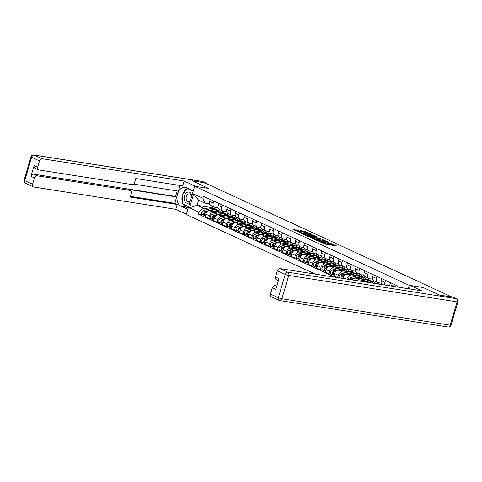 <?xml version="1.0" encoding="UTF-8"?>
<svg xmlns="http://www.w3.org/2000/svg" width="482" height="482" viewBox="0 0 482 482"><rect width="100%" height="100%" fill="white"/><g stroke="black" fill="none" stroke-linecap="round" stroke-linejoin="round"><path stroke-width="0.72" d="M318.222 241.012L325.067 244.115L336.4 245.844L330.339 243.259A2.729 0.38 16.5 0 1 330.989 243.723A2.729 0.38 16.5 0 1 330.104 243.747L329.182 243.603A2.729 0.38 16.5 0 1 325.489 242.494L323.934 241.91L324.627 242.362A2.729 0.38 16.5 0 1 325.278 242.826A2.729 0.38 16.5 0 1 324.392 242.85L323.47 242.705A2.729 0.38 16.5 0 1 319.777 241.596L318.222 241.012M297.533 230.269L292.996 229.444L300.732 232.878L312.059 234.607L305.486 231.517L300.304 230.589L303.238 231.999L306.251 232.637A2.277 0.319 16.5 0 1 308.637 233.276A2.277 0.319 16.5 0 1 309.878 233.951A2.277 0.319 16.5 0 1 309.137 233.969L301.865 232.824A2.277 0.319 16.5 0 1 299.473 232.185A2.277 0.319 16.5 0 1 298.231 231.511A2.277 0.319 16.5 0 1 298.973 231.493L300.461 231.673L297.533 230.269L297.286 231.095L295.49 230.649M451.996 297.02L439.548 295.068L423.148 287.495L409.194 285.302L194.662 186.239L208.616 188.432L192.216 180.858L204.663 182.811L451.983 297.069M310.077 237.192L317.53 240.638L328.863 242.368L321.126 238.927L310.028 237.361M307.974 236.415L301.401 233.324L312.728 235.053L316.813 236.801L311.776 236.114L313.788 237.096L320.56 238.518L307.974 236.415M194.662 186.239L186.287 214.514L315.379 274.125M393.511 286.398A3.995 2.862 -65.2 0 1 393.529 286.332L394.119 284.338M390.486 282.663L389.896 284.657A3.995 2.862 114.8 0 0 389.691 285.796M384.937 285.049A3.995 2.862 -65.2 0 1 384.943 282.368L385.534 280.373M381.901 278.698L381.31 280.693A3.995 2.862 114.8 0 0 382.256 284.627M381.232 283.139L378.111 282.651A3.995 2.862 -65.2 0 1 377.557 282.482A3.995 2.862 -65.2 0 1 376.358 278.403L376.948 276.409M373.315 274.734L372.725 276.728A3.995 2.862 114.8 0 0 373.93 280.807L377.557 282.482M372.646 279.174L369.525 278.686A3.995 2.862 -65.2 0 1 368.971 278.518A3.995 2.862 -65.2 0 1 367.772 274.439L368.362 272.444M364.729 270.77L364.139 272.764A3.995 2.862 114.8 0 0 365.344 276.843L368.971 278.518M378.792 282.753L378.412 284.025M364.061 275.21L360.94 274.722A3.995 2.862 -65.2 0 1 360.385 274.553A3.995 2.862 -65.2 0 1 359.186 270.474L359.777 268.48M373.411 281.904L373.761 280.717M357.011 280.663A3.995 2.862 -65.2 0 1 359.427 279.831L363.392 280.452M377.044 282.241L376.671 283.488M356.144 266.805L355.553 268.799A3.995 2.862 114.8 0 0 356.758 272.878L360.385 274.553M365.971 279.753L355.794 278.156A3.995 2.862 114.8 0 0 352.517 279.958M370.206 278.789L369.778 280.229M355.475 271.245L352.354 270.757A3.995 2.862 -65.2 0 1 351.8 270.589A3.995 2.862 -65.2 0 1 350.601 266.51L351.191 264.516M364.826 277.939L365.175 276.752M346.877 279.072A3.995 2.862 -65.2 0 1 350.842 275.867L354.806 276.487M368.459 278.277L368.085 279.524M347.558 262.841L346.968 264.835A3.995 2.862 114.8 0 0 348.173 268.914L351.8 270.589M357.385 275.788L347.209 274.192A3.995 2.862 114.8 0 0 343.208 277.53L342.931 278.451M361.621 274.824L361.193 276.264M346.889 267.281L343.768 266.793A3.995 2.862 -65.2 0 1 343.214 266.624A3.995 2.862 -65.2 0 1 342.015 262.545L342.606 260.551M356.24 273.975L356.59 272.788M337.551 277.608L338.256 275.24A3.995 2.862 -65.2 0 1 342.256 271.902L346.221 272.523M359.873 274.312L359.5 275.559M338.973 258.876L338.382 260.87A3.995 2.862 114.8 0 0 339.587 264.949L343.214 266.624M348.799 271.824L338.623 270.227A3.995 2.862 114.8 0 0 334.622 273.565L333.875 276.078L337.002 277.524M353.035 270.86L352.607 272.3M338.304 263.317L335.183 262.829A3.995 2.862 -65.2 0 1 334.629 262.66A3.995 2.862 -65.2 0 1 333.43 258.581L334.02 256.587M347.655 270.01L348.004 268.823M331.64 274.216L328.923 273.794L329.664 271.276A3.995 2.862 -65.2 0 1 333.671 267.938L337.635 268.558M351.288 270.348L350.914 271.595M330.387 254.912L329.796 256.906A3.995 2.862 114.8 0 0 331.001 260.985L334.629 262.66M340.214 267.859L330.037 266.263A3.995 2.862 114.8 0 0 326.037 269.601L325.29 272.113L328.923 273.794M344.449 266.895L344.021 268.335M329.718 259.352L326.597 258.864A3.995 2.862 -65.2 0 1 326.043 258.695A3.995 2.862 -65.2 0 1 324.844 254.617L325.434 252.622M339.069 266.046L339.418 264.859M323.048 270.251L320.337 269.83L321.078 267.311A3.995 2.862 -65.2 0 1 325.085 263.973L329.049 264.594M342.702 266.383L342.328 267.63M321.801 250.947L321.211 252.942A3.995 2.862 114.8 0 0 322.416 257.02L326.043 258.695M331.628 263.895L321.452 262.292A3.995 2.862 114.8 0 0 317.451 265.636L316.704 268.149L320.337 269.83M335.864 262.931L335.436 264.371M321.132 255.388L318.012 254.894A3.995 2.862 -65.2 0 1 317.457 254.731A3.995 2.862 -65.2 0 1 316.258 250.652L316.849 248.658M330.483 262.081L330.833 260.895M314.463 266.287L311.752 265.865L312.493 263.347A3.995 2.862 -65.2 0 1 316.499 260.009L320.464 260.629M334.116 262.419L333.743 263.666M313.216 246.983L312.625 248.977A3.995 2.862 114.8 0 0 313.83 253.05L317.457 254.731M323.042 259.931L312.866 258.328A3.995 2.862 114.8 0 0 308.866 261.672L308.118 264.184L311.752 265.865M327.278 258.967L326.85 260.407M312.547 251.423L309.426 250.929A3.995 2.862 -65.2 0 1 308.872 250.767A3.995 2.862 -65.2 0 1 307.673 246.688L308.263 244.693M321.898 258.117L322.247 256.93M305.877 262.322L303.166 261.901L303.907 259.382A3.995 2.862 -65.2 0 1 307.914 256.044L311.878 256.665M325.531 258.454L325.157 259.702M304.63 243.018L304.04 245.013A3.995 2.862 114.8 0 0 305.239 249.086L308.872 250.767M314.457 255.966L304.281 254.363A3.995 2.862 114.8 0 0 300.28 257.707L299.533 260.22L303.166 261.901M318.692 255.002L318.265 256.442M303.961 247.459L300.84 246.965A3.995 2.862 -65.2 0 1 300.286 246.802A3.995 2.862 -65.2 0 1 299.087 242.723L299.677 240.729M313.312 254.153L313.662 252.966M297.292 258.358L294.58 257.936L295.321 255.418A3.995 2.862 -65.2 0 1 299.328 252.08L303.292 252.701M316.945 254.49L316.572 255.731M296.044 239.054L295.454 241.048A3.995 2.862 114.8 0 0 296.653 245.121L300.286 246.802M305.871 252.002L295.695 250.399A3.995 2.862 114.8 0 0 291.694 253.743L290.947 256.255L294.58 257.936M310.107 251.038L309.679 252.478M295.376 243.494L292.255 243A3.995 2.862 -65.2 0 1 291.7 242.838A3.995 2.862 -65.2 0 1 290.501 238.759L291.092 236.764M304.726 250.188L305.076 249.001M288.706 254.394L285.995 253.972L286.736 251.453A3.995 2.862 -65.2 0 1 290.742 248.116L294.707 248.736M308.36 250.526L307.986 251.767M287.459 235.089L286.868 237.084A3.995 2.862 114.8 0 0 288.067 241.157L291.7 242.838M297.286 248.037L287.109 246.435A3.995 2.862 114.8 0 0 283.109 249.778L282.362 252.291L285.995 253.972M301.521 247.073L301.093 248.513M286.79 239.53L283.669 239.036A3.995 2.862 -65.2 0 1 283.115 238.873A3.995 2.862 -65.2 0 1 281.916 234.794L282.506 232.8M296.141 246.224L296.49 245.037M280.12 250.429L277.409 250.007L278.15 247.489A3.995 2.862 -65.2 0 1 282.157 244.151L286.121 244.772M299.774 246.561L299.4 247.802M278.873 231.119L278.283 233.119A3.995 2.862 114.8 0 0 279.482 237.192L283.115 238.873M288.7 244.073L278.524 242.47A3.995 2.862 114.8 0 0 274.523 245.814L273.776 248.326L277.409 250.007M292.935 243.109L292.508 244.549M278.204 235.565L275.083 235.071A3.995 2.862 -65.2 0 1 274.529 234.909A3.995 2.862 -65.2 0 1 273.33 230.83L273.921 228.836M287.555 242.259L287.905 241.072M271.535 246.465L268.823 246.037L269.565 243.524A3.995 2.862 -65.2 0 1 273.571 240.187L277.536 240.807M291.182 242.597L290.815 243.838M270.288 227.155L269.697 229.155A3.995 2.862 114.8 0 0 270.896 233.228L274.529 234.909M280.114 240.108L269.938 238.506A3.995 2.862 114.8 0 0 265.937 241.85L265.19 244.362L268.823 246.037M284.35 239.144L283.922 240.584M269.619 231.601L266.498 231.107A3.995 2.862 -65.2 0 1 265.944 230.944A3.995 2.862 -65.2 0 1 264.745 226.865L265.335 224.871M278.97 238.295L279.319 237.108M262.949 242.5L260.238 242.072L260.979 239.56A3.995 2.862 -65.2 0 1 264.986 236.222L268.95 236.843M282.597 238.632L282.229 239.873M261.702 223.19L261.111 225.184A3.995 2.862 114.8 0 0 262.31 229.263L265.944 230.944M271.529 236.144L261.352 234.541A3.995 2.862 114.8 0 0 257.352 237.885L256.605 240.398L260.238 242.072M275.764 235.18L275.336 236.62M261.033 227.637L257.912 227.143A3.995 2.862 -65.2 0 1 257.358 226.98A3.995 2.862 -65.2 0 1 256.159 222.901L256.749 220.907M270.384 234.33L270.733 233.143M254.363 238.536L251.652 238.108L252.393 235.596A3.995 2.862 -65.2 0 1 256.4 232.258L260.364 232.878M274.011 234.668L273.643 235.909M253.116 219.226L252.526 221.22A3.995 2.862 114.8 0 0 253.725 225.299L257.358 226.98M262.943 232.179L252.767 230.577A3.995 2.862 114.8 0 0 248.766 233.921L248.019 236.433L251.652 238.108M267.173 231.215L266.751 232.655M252.448 223.672L249.327 223.178A3.995 2.862 -65.2 0 1 248.772 223.015A3.995 2.862 -65.2 0 1 247.573 218.936L248.164 216.942M261.798 230.366L262.148 229.179M245.778 234.571L243.067 234.144L243.808 231.631A3.995 2.862 -65.2 0 1 247.814 228.293L251.779 228.914M265.425 230.703L265.058 231.944M244.531 215.261L243.94 217.255A3.995 2.862 114.8 0 0 245.139 221.334L248.772 223.015M254.357 228.209L244.181 226.612A3.995 2.862 114.8 0 0 240.181 229.956L239.434 232.469L243.067 234.144M258.587 227.251L258.165 228.691M243.862 219.708L240.741 219.214A3.995 2.862 -65.2 0 1 240.187 219.051A3.995 2.862 -65.2 0 1 238.988 214.972L239.578 212.978M253.213 226.401L253.562 225.215M237.192 230.607L234.481 230.179L235.222 227.667A3.995 2.862 -65.2 0 1 239.223 224.329L243.193 224.949M256.84 226.739L256.472 227.98M235.945 211.297L235.355 213.291A3.995 2.862 114.8 0 0 236.554 217.37L240.187 219.051M245.772 224.244L235.596 222.648A3.995 2.862 114.8 0 0 231.595 225.992L230.848 228.504L234.481 230.179M250.001 223.287L249.58 224.726M235.276 215.743L232.155 215.249A3.995 2.862 -65.2 0 1 231.601 215.086A3.995 2.862 -65.2 0 1 230.402 211.008L230.992 209.013M244.627 222.437L244.977 221.25M228.607 226.642L225.895 226.215L226.636 223.702A3.995 2.862 -65.2 0 1 230.637 220.364L234.607 220.985M248.254 222.774L247.887 224.016M227.359 207.332L226.769 209.327A3.995 2.862 114.8 0 0 227.968 213.406L231.601 215.086M237.186 220.28L227.01 218.683A3.995 2.862 114.8 0 0 223.009 222.027L222.262 224.54L225.895 226.215M241.416 219.322L240.994 220.762M226.691 211.779L223.57 211.285A3.995 2.862 -65.2 0 1 223.015 211.122A3.995 2.862 -65.2 0 1 221.816 207.043L222.407 205.049M236.041 218.473L236.391 217.286M220.021 222.678L217.31 222.25L218.051 219.738A3.995 2.862 -65.2 0 1 222.051 216.4L226.022 217.02M239.668 218.81L239.301 220.051M218.774 203.368L218.183 205.362A3.995 2.862 114.8 0 0 219.382 209.441L223.015 211.122M228.601 216.316L218.424 214.719A3.995 2.862 114.8 0 0 214.424 218.063L213.677 220.575L217.31 222.25M232.83 215.358L232.408 216.798M218.105 207.814L214.984 207.32A3.995 2.862 -65.2 0 1 214.43 207.158A3.995 2.862 -65.2 0 1 213.231 203.079L213.821 201.084M227.456 214.508L227.805 213.321M211.435 218.714L208.724 218.286L209.465 215.773A3.995 2.862 -65.2 0 1 213.466 212.435L217.436 213.056M231.083 214.845L230.715 216.087M210.188 199.403L209.598 201.398A3.995 2.862 114.8 0 0 210.797 205.477L214.43 207.158M220.015 212.351L209.839 210.755A3.995 2.862 114.8 0 0 205.832 214.098L205.091 216.611L208.724 218.286M224.244 211.393L223.823 212.833M209.519 203.844L204.898 203.121L198.566 200.199L197.054 205.308L203.38 208.23L198.771 212.08L198.198 214.02L335.062 277.216M198.771 212.08L189.522 207.814L193.625 193.963L202.874 198.229L204.898 203.121M396.951 286.935L397.288 285.802L203.446 196.295L202.874 198.229M409.194 285.302L408.188 288.7M212.887 206.441L212.502 207.736L197.054 205.308L189.522 207.814M203.38 208.23L208.851 209.092M212.502 207.736L213.339 208.122M218.87 210.544L219.22 209.357M202.85 214.749L198.198 214.02M222.497 210.881L222.13 212.122M198.566 200.199L193.625 193.963M325.278 242.826L325.031 243.651A2.729 0.38 16.5 0 1 324.145 243.675L323.476 243.567M330.989 243.723L330.742 244.549A2.729 0.38 16.5 0 1 329.857 244.573L328.935 244.428A2.729 0.38 16.5 0 1 325.242 243.32L325.145 243.277M333.658 245.465L330.857 244.169M322.476 240.301L312.294 238.403M316.644 240.15L327.151 241.916L326.422 241.446A2.729 0.38 16.5 0 0 322.729 240.343L316.096 239.301A2.729 0.38 16.5 0 0 315.21 239.325A2.729 0.38 16.5 0 0 315.861 239.789L316.578 240.373M303.895 234.529L312.487 235.873L312.728 235.053M314.077 236.421L312.487 235.873M307.402 235.373A2.277 0.319 16.5 0 0 306.66 235.397A2.277 0.319 16.5 0 0 307.908 236.066A2.277 0.319 16.5 0 0 310.294 236.71L312.932 236.957L309.968 235.776L307.402 235.373M298.225 231.529L297.286 231.095M305.678 232.547L302.798 231.794M409.375 288.887L410.375 285.507L421.991 290.869L279.976 268.57L287.85 272.203L456.135 298.629L453.164 297.255L439.711 295.147L423.202 287.519L410.375 285.507M276.873 285.94L274.921 285.633L276.716 286.465M270.456 294.08L278.331 297.713A2.603 1.868 114.8 0 0 279.114 300.37L271.245 296.737A2.603 1.868 -65.2 0 1 270.456 294.08L272.312 287.814A2.603 1.868 -65.2 0 1 274.921 285.633M278.439 280.663L276.3 279.674A2.603 1.868 -65.2 0 1 275.511 277.011L277.367 270.745A2.603 1.868 -65.2 0 1 279.976 268.57M272.312 287.814L275.837 289.441L279.036 278.638L275.511 277.011M453.164 297.255A2.603 1.868 -65.2 0 1 453.52 297.364L456.496 298.738A2.603 1.868 114.8 0 0 456.135 298.629A2.603 1.783 98.9 0 1 457.057 301.865L288.766 275.439L281.856 298.768L450.14 325.193L457.057 301.865A2.603 0.361 -163.5 0 0 457.9 301.84A2.603 2.603 0 0 0 456.496 298.738M187.817 209.351L180.985 206.194A9.767 6.682 -81.1 0 1 177.304 194.963A9.767 6.682 -81.1 0 1 185.245 187.269A9.767 6.682 -81.1 0 1 186.48 187.649L193.312 190.8M206.543 183.678A2.603 1.868 114.8 0 0 205.856 183.003A2.603 1.868 114.8 0 0 205.501 182.895L192.047 180.78L208.561 188.402L195.728 186.407M195.734 186.389L184.124 181.027L182.684 185.889L135.761 178.527L134.617 182.401A2.603 1.868 114.8 0 1 132.002 184.576L38.789 169.941A2.603 1.868 114.8 0 1 38.433 169.833L34.909 168.206A2.603 1.868 -65.2 0 1 34.126 165.543L30.926 176.346A2.603 1.868 -65.2 0 1 33.535 174.165L175.544 196.469L177.183 190.932M133.526 184.076L178.382 191.125L180.051 185.48M175.544 196.469L176.647 196.975L174.767 203.326L177.189 204.44L175.743 209.309L33.734 187.004A2.603 1.868 114.8 0 1 33.379 186.895A2.603 1.868 114.8 0 1 32.589 184.238L34.445 177.972L30.926 176.346M186.377 214.213L175.743 209.309M184.124 181.027L42.109 158.729A2.603 1.868 114.8 0 0 39.5 160.904L37.644 167.17A2.603 1.868 114.8 0 0 38.433 169.833M33.535 174.165L37.054 175.791L130.273 190.432A2.603 1.868 114.8 0 1 130.628 190.541A2.603 1.868 114.8 0 1 131.417 193.198L130.267 197.072L177.189 204.44M37.054 175.791A2.603 1.868 114.8 0 0 34.445 177.972M130.273 190.432L127.85 189.312L176.647 196.975M127.85 189.312A2.603 1.868 -65.2 0 1 128.206 189.42L130.628 190.541M130.477 196.367L174.767 203.326M188.209 208.025L185.925 206.971L180.985 206.194M187.841 188.275A9.767 6.682 -81.1 0 0 182.72 194.119M182.19 195.993A9.767 6.682 -81.1 0 0 182.75 203.38M183.07 204.061A9.767 6.682 -81.1 0 0 185.925 206.971M183.244 204.145L188.601 206.706M191.86 195.698A5.645 3.862 -81.1 0 0 188.42 191.993A5.645 3.862 -81.1 0 0 184.473 195.945A5.645 3.862 -81.1 0 0 185.407 202.157A5.645 3.862 -81.1 0 0 189.956 202.139M191.462 197.042A3.862 2.645 -81.1 0 0 189.39 193.897A3.862 2.645 -81.1 0 0 186.341 196.584A3.862 2.645 -81.1 0 0 188.191 201.53A3.862 2.645 -81.1 0 0 190.468 200.398M188.625 206.627L182.792 203.934L182.106 194.855L187.359 188.516L193.192 191.209M188.89 188.757L187.359 188.516M377.786 283.928L377.243 283.675A5.212 3.729 114.8 0 0 375.249 283.53M371.086 280.886A5.212 3.729 114.8 0 0 370.634 280.626A5.212 3.729 114.8 0 0 368.579 280.494L363.952 281.753M370.634 280.626L368.658 279.711A5.212 3.729 114.8 0 0 366.597 279.578L360.566 281.223M371.375 282.922L371.471 282.898A4.079 2.922 -65.2 0 1 373.08 282.994A4.079 2.922 -65.2 0 1 373.502 283.253M375.002 283.488A5.212 3.729 114.8 0 0 373.556 281.97L371.574 281.06A5.212 3.729 114.8 0 0 369.513 280.928L365.555 282.006M373.556 281.97A5.212 3.729 114.8 0 0 371.495 281.843L368.941 282.536M362.633 279.229L362.319 279.084M362.862 279.265A4.079 2.922 114.8 0 0 362.753 278.964M362.976 279.283L363.458 278.958M362.5 276.921A5.212 3.729 114.8 0 0 362.048 276.662A5.212 3.729 114.8 0 0 359.994 276.529L351.354 278.885A2.169 1.554 114.8 0 0 350.3 279.608M362.048 276.662L360.072 275.746A5.212 3.729 114.8 0 0 358.012 275.614L349.372 277.969A2.169 1.554 114.8 0 0 347.956 279.241M362.103 279.144L362.886 278.933A4.079 2.922 -65.2 0 1 364.494 279.03A4.079 2.922 -65.2 0 1 365.272 279.644M363.687 279.391A4.079 2.922 114.8 0 0 363.38 278.843M366.459 279.62A5.212 3.729 114.8 0 0 364.97 278.006L362.988 277.09A5.212 3.729 114.8 0 0 360.928 276.963L356.276 278.228M364.97 278.006A5.212 3.729 114.8 0 0 362.91 277.879L359.668 278.765M353.324 279.036L352.294 279.313A2.169 1.554 114.8 0 0 351.468 279.795M342.738 275.975A1.042 0.747 114.8 0 0 341.991 277.59M354.047 275.264L353.734 275.12M354.276 275.3A4.079 2.922 114.8 0 0 354.168 274.999M354.391 275.318L354.873 274.993M353.915 272.957A5.212 3.729 114.8 0 0 353.463 272.698A5.212 3.729 114.8 0 0 351.408 272.565L342.768 274.921A2.169 1.554 114.8 0 0 341.16 278.174M353.463 272.698L351.486 271.782A5.212 3.729 114.8 0 0 349.426 271.649L340.786 274.005A2.169 1.554 114.8 0 0 339.147 275.861A2.169 1.554 114.8 0 0 339.732 277.951M353.517 275.18L354.3 274.969A4.079 2.922 -65.2 0 1 355.909 275.065A4.079 2.922 -65.2 0 1 356.686 275.68M355.101 275.427A4.079 2.922 114.8 0 0 354.794 274.879M357.873 275.656A5.212 3.729 114.8 0 0 356.385 274.041L354.403 273.125A5.212 3.729 114.8 0 0 352.342 272.999L347.691 274.264M356.385 274.041A5.212 3.729 114.8 0 0 354.324 273.915L351.077 274.794M344.738 275.071L343.702 275.349A2.169 1.554 114.8 0 0 342.009 278.307M334.153 272.011A1.042 0.747 114.8 0 0 333.405 273.625M345.461 271.3L345.148 271.155M345.69 271.336A4.079 2.922 114.8 0 0 345.582 271.035M345.805 271.354L346.287 271.023M345.329 268.992A5.212 3.729 114.8 0 0 344.877 268.733A5.212 3.729 114.8 0 0 342.823 268.601L334.183 270.956A2.169 1.554 114.8 0 0 332.526 272.878A2.169 1.554 114.8 0 0 333.219 274.951A2.169 1.554 114.8 0 0 333.52 275.041L333.893 275.21M344.877 268.733L342.901 267.817A5.212 3.729 114.8 0 0 340.84 267.685L332.2 270.041A2.169 1.554 114.8 0 0 330.55 271.962A2.169 1.554 114.8 0 0 331.242 274.035L333.219 274.951M344.931 271.215L345.714 271.005A4.079 2.922 -65.2 0 1 347.323 271.101A4.079 2.922 -65.2 0 1 348.1 271.715M346.516 271.462A4.079 2.922 114.8 0 0 346.209 270.914M349.287 271.691A5.212 3.729 114.8 0 0 347.799 270.077L345.817 269.161A5.212 3.729 114.8 0 0 343.756 269.034L339.105 270.3M347.799 270.077A5.212 3.729 114.8 0 0 345.739 269.95L342.491 270.83M336.153 271.107L335.117 271.384A2.169 1.554 114.8 0 0 333.478 273.264A2.169 1.554 114.8 0 0 334.092 275.349M325.567 268.046A1.042 0.747 114.8 0 0 324.82 269.661M336.876 267.335L336.563 267.191M337.105 267.371A4.079 2.922 114.8 0 0 336.996 267.07M337.219 267.389L337.701 267.058M336.743 265.028A5.212 3.729 114.8 0 0 336.291 264.769A5.212 3.729 114.8 0 0 334.237 264.636L325.597 266.992A2.169 1.554 114.8 0 0 323.94 268.914A2.169 1.554 114.8 0 0 324.633 270.986A2.169 1.554 114.8 0 0 324.934 271.077L325.308 271.245M336.291 264.769L334.315 263.853A5.212 3.729 114.8 0 0 332.255 263.72L323.615 266.076A2.169 1.554 114.8 0 0 321.964 267.998A2.169 1.554 114.8 0 0 322.651 270.071L324.633 270.986M336.346 267.251L337.129 267.034A4.079 2.922 -65.2 0 1 338.738 267.136A4.079 2.922 -65.2 0 1 339.515 267.751M337.93 267.498A4.079 2.922 114.8 0 0 337.623 266.95M340.702 267.727A5.212 3.729 114.8 0 0 339.214 266.112L337.231 265.196A5.212 3.729 114.8 0 0 335.171 265.07L330.519 266.335M339.214 266.112A5.212 3.729 114.8 0 0 337.153 265.986L333.906 266.865M327.567 267.142L326.531 267.42A2.169 1.554 114.8 0 0 324.892 269.299A2.169 1.554 114.8 0 0 325.507 271.384M316.981 264.076A1.042 0.747 114.8 0 0 316.234 265.696M328.29 263.371L327.977 263.226M328.519 263.407A4.079 2.922 114.8 0 0 328.411 263.106M328.634 263.425L329.116 263.094M328.158 261.063A5.212 3.729 114.8 0 0 327.706 260.804A5.212 3.729 114.8 0 0 325.651 260.672L317.011 263.027A2.169 1.554 114.8 0 0 315.355 264.949A2.169 1.554 114.8 0 0 316.047 267.022A2.169 1.554 114.8 0 0 316.349 267.112L316.722 267.281M327.706 260.804L325.73 259.888A5.212 3.729 114.8 0 0 323.669 259.756L315.029 262.112A2.169 1.554 114.8 0 0 313.372 264.034A2.169 1.554 114.8 0 0 314.065 266.106L316.047 267.022M327.76 263.286L328.543 263.07A4.079 2.922 -65.2 0 1 330.152 263.172A4.079 2.922 -65.2 0 1 330.929 263.787M329.345 263.534A4.079 2.922 114.8 0 0 329.037 262.985M332.116 263.762A5.212 3.729 114.8 0 0 330.628 262.148L328.646 261.232A5.212 3.729 114.8 0 0 326.585 261.105L321.934 262.371M330.628 262.148A5.212 3.729 114.8 0 0 328.567 262.021L325.32 262.901M318.982 263.178L317.945 263.455A2.169 1.554 114.8 0 0 316.306 265.335A2.169 1.554 114.8 0 0 316.921 267.42M308.396 260.111A1.042 0.747 114.8 0 0 307.649 261.732M319.705 259.406L319.391 259.262M319.934 259.443A4.079 2.922 114.8 0 0 319.825 259.141M320.048 259.461L320.53 259.129M319.572 257.099A5.212 3.729 114.8 0 0 319.12 256.84A5.212 3.729 114.8 0 0 317.066 256.707L308.426 259.063A2.169 1.554 114.8 0 0 306.769 260.985A2.169 1.554 114.8 0 0 307.462 263.058A2.169 1.554 114.8 0 0 307.763 263.148L308.137 263.317M319.12 256.84L317.144 255.924A5.212 3.729 114.8 0 0 315.083 255.791L306.444 258.147A2.169 1.554 114.8 0 0 304.787 260.069A2.169 1.554 114.8 0 0 305.48 262.142L307.462 263.058M319.174 259.322L319.958 259.105A4.079 2.922 -65.2 0 1 321.566 259.208A4.079 2.922 -65.2 0 1 322.344 259.822M320.759 259.569A4.079 2.922 114.8 0 0 320.452 259.021M323.53 259.798A5.212 3.729 114.8 0 0 322.042 258.183L320.06 257.268A5.212 3.729 114.8 0 0 318 257.141L313.348 258.406M322.042 258.183A5.212 3.729 114.8 0 0 319.982 258.057L316.734 258.936M310.396 259.214L309.36 259.491A2.169 1.554 114.8 0 0 307.721 261.371A2.169 1.554 114.8 0 0 308.335 263.455M299.81 256.147A1.042 0.747 114.8 0 0 299.063 257.768M311.119 255.442L310.806 255.297M311.348 255.478A4.079 2.922 114.8 0 0 311.239 255.177M311.462 255.496L311.944 255.165M310.986 253.134A5.212 3.729 114.8 0 0 310.535 252.875A5.212 3.729 114.8 0 0 308.48 252.743L299.84 255.099A2.169 1.554 114.8 0 0 298.183 257.02A2.169 1.554 114.8 0 0 298.876 259.093A2.169 1.554 114.8 0 0 299.177 259.183L299.551 259.352M310.535 252.875L308.558 251.959A5.212 3.729 114.8 0 0 306.498 251.827L297.858 254.183A2.169 1.554 114.8 0 0 296.201 256.105A2.169 1.554 114.8 0 0 296.894 258.177L298.876 259.093M310.589 255.358L311.372 255.141A4.079 2.922 -65.2 0 1 312.981 255.243A4.079 2.922 -65.2 0 1 313.758 255.858M312.173 255.605A4.079 2.922 114.8 0 0 311.866 255.056M314.945 255.834A5.212 3.729 114.8 0 0 313.457 254.219L311.474 253.303A5.212 3.729 114.8 0 0 309.414 253.177L304.763 254.442M313.457 254.219A5.212 3.729 114.8 0 0 311.396 254.092L308.149 254.972M301.81 255.243L300.774 255.526A2.169 1.554 114.8 0 0 299.135 257.406A2.169 1.554 114.8 0 0 299.75 259.491M291.224 252.182A1.042 0.747 114.8 0 0 290.477 253.803M302.533 251.477L302.22 251.333M302.762 251.514A4.079 2.922 114.8 0 0 302.654 251.212M302.877 251.532L303.359 251.2M302.401 249.17A5.212 3.729 114.8 0 0 301.949 248.911A5.212 3.729 114.8 0 0 299.894 248.778L291.255 251.134A2.169 1.554 114.8 0 0 289.598 253.056A2.169 1.554 114.8 0 0 290.291 255.129A2.169 1.554 114.8 0 0 290.592 255.219L290.965 255.388M301.949 248.911L299.973 247.995A5.212 3.729 114.8 0 0 297.912 247.862L289.272 250.218A2.169 1.554 114.8 0 0 287.615 252.14A2.169 1.554 114.8 0 0 288.308 254.213L290.291 255.129M302.003 251.393L302.786 251.176A4.079 2.922 -65.2 0 1 304.395 251.279A4.079 2.922 -65.2 0 1 305.172 251.887M303.588 251.64A4.079 2.922 114.8 0 0 303.28 251.092M306.359 251.869A5.212 3.729 114.8 0 0 304.871 250.254L302.889 249.339A5.212 3.729 114.8 0 0 300.828 249.212L296.177 250.477M304.871 250.254A5.212 3.729 114.8 0 0 302.81 250.128L299.563 251.008M293.225 251.279L292.188 251.562A2.169 1.554 114.8 0 0 290.55 253.442A2.169 1.554 114.8 0 0 291.164 255.526M282.639 248.218A1.042 0.747 114.8 0 0 281.892 249.839M293.948 247.513L293.634 247.368M294.177 247.549A4.079 2.922 114.8 0 0 294.068 247.248M294.291 247.567L294.773 247.236M293.815 245.205A5.212 3.729 114.8 0 0 293.363 244.946A5.212 3.729 114.8 0 0 291.309 244.814L282.669 247.17A2.169 1.554 114.8 0 0 281.012 249.092A2.169 1.554 114.8 0 0 281.705 251.164A2.169 1.554 114.8 0 0 282.006 251.255L282.38 251.423M293.363 244.946L291.387 244.031A5.212 3.729 114.8 0 0 289.327 243.898L280.687 246.254A2.169 1.554 114.8 0 0 279.03 248.176A2.169 1.554 114.8 0 0 279.723 250.248L281.705 251.164M293.418 247.429L294.201 247.212A4.079 2.922 -65.2 0 1 295.809 247.314A4.079 2.922 -65.2 0 1 296.587 247.923M295.002 247.676A4.079 2.922 114.8 0 0 294.695 247.127M297.774 247.905A5.212 3.729 114.8 0 0 296.285 246.29L294.303 245.374A5.212 3.729 114.8 0 0 292.243 245.248L287.591 246.513M296.285 246.29A5.212 3.729 114.8 0 0 294.225 246.163L290.977 247.043M284.639 247.314L283.603 247.597A2.169 1.554 114.8 0 0 281.964 249.471A2.169 1.554 114.8 0 0 282.579 251.562M274.053 244.254A1.042 0.747 114.8 0 0 273.306 245.874M285.362 243.549L285.049 243.404M285.591 243.585A4.079 2.922 114.8 0 0 285.483 243.283M285.706 243.603L286.188 243.271M285.23 241.241A5.212 3.729 114.8 0 0 284.778 240.982A5.212 3.729 114.8 0 0 282.723 240.849L274.083 243.199A2.169 1.554 114.8 0 0 272.426 245.127A2.169 1.554 114.8 0 0 273.119 247.2A2.169 1.554 114.8 0 0 273.421 247.29L273.794 247.459M284.778 240.982L282.801 240.066A5.212 3.729 114.8 0 0 280.741 239.934L272.101 242.289A2.169 1.554 114.8 0 0 270.444 244.211A2.169 1.554 114.8 0 0 271.137 246.284L273.119 247.2M284.832 243.464L285.615 243.247A4.079 2.922 -65.2 0 1 287.224 243.35A4.079 2.922 -65.2 0 1 288.001 243.958M286.416 243.711A4.079 2.922 114.8 0 0 286.109 243.163M289.188 243.94A5.212 3.729 114.8 0 0 287.694 242.326L285.718 241.41A5.212 3.729 114.8 0 0 283.657 241.283L279.006 242.548M287.694 242.326A5.212 3.729 114.8 0 0 285.639 242.199L282.392 243.079M276.053 243.35L275.017 243.633A2.169 1.554 114.8 0 0 273.378 245.507A2.169 1.554 114.8 0 0 273.993 247.597M265.468 240.289A1.042 0.747 114.8 0 0 264.72 241.91M276.776 239.584L276.463 239.44M277.005 239.62A4.079 2.922 114.8 0 0 276.897 239.319M277.12 239.638L277.602 239.307M276.644 237.277A5.212 3.729 114.8 0 0 276.192 237.017A5.212 3.729 114.8 0 0 274.137 236.885L265.498 239.235A2.169 1.554 114.8 0 0 263.841 241.163A2.169 1.554 114.8 0 0 264.534 243.235A2.169 1.554 114.8 0 0 264.835 243.326L265.208 243.494M276.192 237.017L274.216 236.102A5.212 3.729 114.8 0 0 272.155 235.969L263.515 238.325A2.169 1.554 114.8 0 0 261.859 240.247A2.169 1.554 114.8 0 0 262.551 242.319L264.534 243.235M276.246 239.5L277.03 239.283A4.079 2.922 -65.2 0 1 278.638 239.385A4.079 2.922 -65.2 0 1 279.415 239.994M277.831 239.747A4.079 2.922 114.8 0 0 277.524 239.199M280.602 239.976A5.212 3.729 114.8 0 0 279.108 238.361L277.132 237.445A5.212 3.729 114.8 0 0 275.071 237.319L270.42 238.584M279.108 238.361A5.212 3.729 114.8 0 0 277.054 238.235L273.806 239.114M267.468 239.385L266.432 239.668A2.169 1.554 114.8 0 0 264.793 241.542A2.169 1.554 114.8 0 0 265.407 243.633M256.882 236.325A1.042 0.747 114.8 0 0 256.135 237.945M268.191 235.62L267.878 235.475M268.534 235.668L269.016 235.343M268.058 233.312A5.212 3.729 114.8 0 0 267.606 233.047A5.212 3.729 114.8 0 0 265.552 232.92L256.912 235.27A2.169 1.554 114.8 0 0 255.255 237.198A2.169 1.554 114.8 0 0 255.948 239.271A2.169 1.554 114.8 0 0 256.249 239.361L256.623 239.53M267.606 233.047L265.624 232.137A5.212 3.729 114.8 0 0 263.57 232.005L254.93 234.36A2.169 1.554 114.8 0 0 253.273 236.282A2.169 1.554 114.8 0 0 253.966 238.355L255.948 239.271M267.661 235.535L268.444 235.318A4.079 2.922 -65.2 0 1 270.053 235.421A4.079 2.922 -65.2 0 1 270.83 236.029M269.245 235.782A4.079 2.922 114.8 0 0 268.938 235.234M272.017 236.005A5.212 3.729 114.8 0 0 270.523 234.397L268.546 233.481A5.212 3.729 114.8 0 0 266.486 233.354L261.834 234.62M270.523 234.397A5.212 3.729 114.8 0 0 268.468 234.27L265.221 235.15M258.882 235.421L257.846 235.704A2.169 1.554 114.8 0 0 256.207 237.578A2.169 1.554 114.8 0 0 256.822 239.668M248.296 232.36A1.042 0.747 114.8 0 0 247.549 233.981M259.605 231.655L259.292 231.511M259.949 231.703L260.431 231.378M259.473 229.348A5.212 3.729 114.8 0 0 259.021 229.083A5.212 3.729 114.8 0 0 256.966 228.956L248.326 231.306A2.169 1.554 114.8 0 0 246.67 233.234A2.169 1.554 114.8 0 0 247.362 235.306A2.169 1.554 114.8 0 0 247.664 235.397L248.037 235.565M259.021 229.083L257.039 228.173A5.212 3.729 114.8 0 0 254.984 228.04L246.344 230.396A2.169 1.554 114.8 0 0 244.687 232.318A2.169 1.554 114.8 0 0 245.38 234.391L247.362 235.306M259.075 231.571L259.858 231.354A4.079 2.922 -65.2 0 1 261.467 231.456A4.079 2.922 -65.2 0 1 262.244 232.065M260.66 231.818A4.079 2.922 114.8 0 0 260.352 231.27M263.431 232.041A5.212 3.729 114.8 0 0 261.937 230.432L259.961 229.516A5.212 3.729 114.8 0 0 257.9 229.39L253.249 230.655M261.937 230.432A5.212 3.729 114.8 0 0 259.882 230.306L256.635 231.185M250.297 231.456L249.26 231.74A2.169 1.554 114.8 0 0 247.621 233.613A2.169 1.554 114.8 0 0 248.236 235.704M239.711 228.396A1.042 0.747 114.8 0 0 238.964 230.016M251.02 227.691L250.706 227.546M251.363 227.739L251.845 227.414M250.881 225.383A5.212 3.729 114.8 0 0 250.435 225.118A5.212 3.729 114.8 0 0 248.381 224.992L239.741 227.341A2.169 1.554 114.8 0 0 238.084 229.269A2.169 1.554 114.8 0 0 238.777 231.342A2.169 1.554 114.8 0 0 239.078 231.432L239.452 231.601M250.435 225.118L248.453 224.208A5.212 3.729 114.8 0 0 246.398 224.076L237.759 226.432A2.169 1.554 114.8 0 0 236.102 228.354A2.169 1.554 114.8 0 0 236.795 230.426L238.777 231.342M250.489 227.606L251.273 227.39A4.079 2.922 -65.2 0 1 252.881 227.492A4.079 2.922 -65.2 0 1 253.659 228.1M252.074 227.853A4.079 2.922 114.8 0 0 251.767 227.305M254.845 228.076A5.212 3.729 114.8 0 0 253.351 226.468L251.375 225.552A5.212 3.729 114.8 0 0 249.315 225.425L244.663 226.691M253.351 226.468A5.212 3.729 114.8 0 0 251.297 226.335L248.049 227.221M241.711 227.492L240.675 227.775A2.169 1.554 114.8 0 0 239.036 229.649A2.169 1.554 114.8 0 0 239.65 231.74M231.125 224.431A1.042 0.747 114.8 0 0 230.378 226.052M242.434 223.72L242.121 223.582M242.777 223.775L243.259 223.449M242.295 221.419A5.212 3.729 114.8 0 0 241.85 221.154A5.212 3.729 114.8 0 0 239.795 221.027L231.155 223.377A2.169 1.554 114.8 0 0 229.498 225.305A2.169 1.554 114.8 0 0 230.191 227.371A2.169 1.554 114.8 0 0 230.492 227.462L230.866 227.637M241.85 221.154L239.867 220.244A5.212 3.729 114.8 0 0 237.813 220.111L229.173 222.461A2.169 1.554 114.8 0 0 227.516 224.389A2.169 1.554 114.8 0 0 228.209 226.462L230.191 227.371M241.904 223.642L242.687 223.425A4.079 2.922 -65.2 0 1 244.296 223.528A4.079 2.922 -65.2 0 1 245.073 224.136M243.488 223.889A4.079 2.922 114.8 0 0 243.181 223.341M246.26 224.112A5.212 3.729 114.8 0 0 244.766 222.503L242.789 221.587A5.212 3.729 114.8 0 0 240.729 221.461L236.078 222.726M244.766 222.503A5.212 3.729 114.8 0 0 242.711 222.371L239.464 223.256M233.125 223.528L232.089 223.811A2.169 1.554 114.8 0 0 230.45 225.684A2.169 1.554 114.8 0 0 231.065 227.775M222.539 220.467A1.042 0.747 114.8 0 0 221.792 222.088M233.848 219.756L233.535 219.617M234.192 219.81L234.674 219.485M233.71 217.454A5.212 3.729 114.8 0 0 233.264 217.189A5.212 3.729 114.8 0 0 231.209 217.063L222.57 219.412A2.169 1.554 114.8 0 0 220.913 221.34A2.169 1.554 114.8 0 0 221.606 223.407A2.169 1.554 114.8 0 0 221.907 223.497L222.28 223.672M233.264 217.189L231.282 216.279A5.212 3.729 114.8 0 0 229.227 216.147L220.587 218.497A2.169 1.554 114.8 0 0 218.93 220.425A2.169 1.554 114.8 0 0 219.623 222.497L221.606 223.407M233.312 219.678L234.095 219.461A4.079 2.922 -65.2 0 1 235.71 219.563A4.079 2.922 -65.2 0 1 236.487 220.172M234.903 219.925A4.079 2.922 114.8 0 0 234.595 219.376M237.674 220.147A5.212 3.729 114.8 0 0 236.18 218.539L234.204 217.623A5.212 3.729 114.8 0 0 232.143 217.496L227.492 218.762M236.18 218.539A5.212 3.729 114.8 0 0 234.125 218.406L230.878 219.292M224.54 219.563L223.503 219.846A2.169 1.554 114.8 0 0 221.865 221.72A2.169 1.554 114.8 0 0 222.479 223.811M213.954 216.502A1.042 0.747 114.8 0 0 213.207 218.123M225.263 215.791L224.949 215.653M225.606 215.846L226.088 215.52M225.124 213.49A5.212 3.729 114.8 0 0 224.678 213.225A5.212 3.729 114.8 0 0 222.624 213.098L213.984 215.448A2.169 1.554 114.8 0 0 212.327 217.376A2.169 1.554 114.8 0 0 213.02 219.443A2.169 1.554 114.8 0 0 213.321 219.533L213.695 219.708M224.678 213.225L222.696 212.309A5.212 3.729 114.8 0 0 220.642 212.182L212.002 214.532A2.169 1.554 114.8 0 0 210.345 216.46A2.169 1.554 114.8 0 0 211.038 218.533L213.02 219.443M224.726 215.713L225.51 215.496A4.079 2.922 -65.2 0 1 227.124 215.599A4.079 2.922 -65.2 0 1 227.902 216.207M226.317 215.96A4.079 2.922 114.8 0 0 226.01 215.412M229.089 216.183A5.212 3.729 114.8 0 0 227.594 214.574L225.618 213.659A5.212 3.729 114.8 0 0 223.558 213.532L218.906 214.797M227.594 214.574A5.212 3.729 114.8 0 0 225.54 214.442L222.292 215.327M215.954 215.599L214.918 215.882A2.169 1.554 114.8 0 0 213.279 217.756A2.169 1.554 114.8 0 0 213.894 219.846M205.368 212.538A1.042 0.747 114.8 0 0 204.621 214.159M216.677 211.827L216.364 211.688M217.02 211.881L217.503 211.556M216.538 209.525A5.212 3.729 114.8 0 0 216.093 209.26A5.212 3.729 114.8 0 0 214.038 209.134L205.398 211.484A2.169 1.554 114.8 0 0 203.741 213.412A2.169 1.554 114.8 0 0 204.434 215.478A2.169 1.554 114.8 0 0 204.736 215.568L205.109 215.743M216.093 209.26L214.11 208.345A5.212 3.729 114.8 0 0 212.056 208.218L203.416 210.568A2.169 1.554 114.8 0 0 201.759 212.496A2.169 1.554 114.8 0 0 202.452 214.568L204.434 215.478M216.141 211.749L216.924 211.532A4.079 2.922 -65.2 0 1 218.539 211.634A4.079 2.922 -65.2 0 1 219.316 212.243M217.731 211.996A4.079 2.922 114.8 0 0 217.424 211.447M220.503 212.219A5.212 3.729 114.8 0 0 219.009 210.61L217.033 209.694A5.212 3.729 114.8 0 0 214.972 209.568L210.321 210.833M219.009 210.61A5.212 3.729 114.8 0 0 216.954 210.477L213.707 211.363M207.368 211.634L206.332 211.917A2.169 1.554 114.8 0 0 204.693 213.791A2.169 1.554 114.8 0 0 205.308 215.882M214.424 218.063L218.051 219.738M223.009 222.027L226.636 223.702M231.595 225.992L235.222 227.667M240.181 229.956L243.808 231.631M248.766 233.921L252.393 235.596M257.352 237.885L260.979 239.56M265.937 241.85L269.565 243.524M274.523 245.814L278.15 247.489M283.109 249.778L286.736 251.453M291.694 253.743L295.321 255.418M300.28 257.707L303.907 259.382M308.866 261.672L312.493 263.347M317.451 265.636L321.078 267.311M326.037 269.601L329.664 271.276M334.622 273.565L338.256 275.24M343.208 277.53L346.377 278.994M205.832 214.098L209.465 215.773M209.839 210.755L213.466 212.435M218.424 214.719L222.051 216.4M218.183 205.362L221.816 207.043M227.01 218.683L230.637 220.364M226.769 209.327L230.402 211.008M235.596 222.648L239.223 224.329M235.355 213.291L238.988 214.972M244.181 226.612L247.814 228.293M243.94 217.255L247.573 218.936M252.767 230.577L256.4 232.258M252.526 221.22L256.159 222.901M261.352 234.541L264.986 236.222M261.111 225.184L264.745 226.865M269.938 238.506L273.571 240.187M269.697 229.155L273.33 230.83M278.524 242.47L282.157 244.151M278.283 233.119L281.916 234.794M287.109 246.435L290.742 248.116M286.868 237.084L290.501 238.759M295.695 250.399L299.328 252.08M295.454 241.048L299.087 242.723M304.281 254.363L307.914 256.044M304.04 245.013L307.673 246.688M312.866 258.328L316.499 260.009M312.625 248.977L316.258 250.652M321.452 262.292L325.085 263.973M321.211 252.942L324.844 254.617M330.037 266.263L333.671 267.938M329.796 256.906L333.43 258.581M338.623 270.227L342.256 271.902M338.382 260.87L342.015 262.545M347.209 274.192L350.842 275.867M346.968 264.835L350.601 266.51M355.794 278.156L359.427 279.831M355.553 268.799L359.186 270.474M364.139 272.764L367.772 274.439M372.725 276.728L376.358 278.403M381.31 280.693L384.943 282.368M389.896 284.657L393.529 286.332M209.598 201.398L213.231 203.079M323.247 243.464L323.47 242.705M324.145 243.675L324.392 242.85M325.242 243.32L325.489 242.494M328.935 244.428L329.182 243.603M329.857 244.573L330.104 243.747M320.885 239.753L321.126 238.927M322.042 240.102L322.283 239.277M313.637 236.222L313.884 235.397M313.68 237.469L313.788 237.096M304.082 231.999L304.329 231.173M305.239 232.342L305.486 231.517M296.135 230.745L296.376 229.926M448.085 327.007A2.603 2.603 0 0 0 450.989 325.175A2.603 0.361 16.5 0 1 450.14 325.193A2.603 1.783 98.9 0 1 448.085 327.007L279.801 300.581A2.603 1.783 98.9 0 1 279.47 300.479A2.603 1.868 114.8 0 1 279.114 300.37A2.603 2.603 0 0 0 279.801 300.581A2.603 1.783 98.9 0 0 281.856 298.768A2.603 0.361 -163.5 0 1 278.331 297.713L285.242 274.378L277.367 270.745M285.242 274.378A2.603 0.361 16.5 0 0 288.766 275.439A2.603 1.783 98.9 0 0 287.85 272.203A2.603 1.868 114.8 0 0 285.242 274.378M34.126 165.543L37.644 167.17M39.5 160.904L31.631 157.271L24.721 180.605L32.589 184.238M205.501 182.895L202.53 181.521L34.24 155.096L42.109 158.729M31.631 157.271A2.603 1.868 -65.2 0 1 34.24 155.096A2.603 1.783 98.9 0 0 33.915 154.993A2.603 2.603 0 0 0 31.011 156.825A2.603 0.361 16.5 0 0 31.631 157.271M24.721 180.605A2.603 0.361 -163.5 0 1 24.1 180.16A2.603 2.603 0 0 0 25.504 183.262A2.603 1.868 -65.2 0 1 24.721 180.605M33.915 154.993L202.199 181.419A2.603 1.783 98.9 0 1 202.53 181.521A2.603 1.868 -65.2 0 1 202.886 181.63L205.856 183.003M368.579 280.494L366.597 279.578M371.495 281.843L369.513 280.928M359.994 276.529L358.012 275.614M351.354 278.885L349.372 277.969M362.91 277.879L360.928 276.963M352.818 279.56L352.294 279.313M351.408 272.565L349.426 271.649M342.768 274.921L340.786 274.005M354.324 273.915L352.342 272.999M344.232 275.596L343.702 275.349M342.823 268.601L340.84 267.685M334.183 270.956L332.2 270.041M345.739 269.95L343.756 269.034M335.647 271.631L335.117 271.384M334.237 264.636L332.255 263.72M325.597 266.992L323.615 266.076M337.153 265.986L335.171 265.07M327.061 267.667L326.531 267.42M325.651 260.672L323.669 259.756M317.011 263.027L315.029 262.112M328.567 262.021L326.585 261.105M318.475 263.702L317.945 263.455M317.066 256.707L315.083 255.791M308.426 259.063L306.444 258.147M319.982 258.057L318 257.141M309.89 259.738L309.36 259.491M308.48 252.743L306.498 251.827M299.84 255.099L297.858 254.183M311.396 254.092L309.414 253.177M301.304 255.773L300.774 255.526M299.894 248.778L297.912 247.862M291.255 251.134L289.272 250.218M302.81 250.128L300.828 249.212M292.719 251.809L292.188 251.562M291.309 244.814L289.327 243.898M282.669 247.17L280.687 246.254M294.225 246.163L292.243 245.248M284.133 247.844L283.603 247.597M282.723 240.849L280.741 239.934M274.083 243.199L272.101 242.289M285.639 242.199L283.657 241.283M275.547 243.88L275.017 243.633M274.137 236.885L272.155 235.969M265.498 239.235L263.515 238.325M277.054 238.235L275.071 237.319M266.962 239.916L266.432 239.668M265.552 232.92L263.57 232.005M256.912 235.27L254.93 234.36M268.468 234.27L266.486 233.354M258.376 235.951L257.846 235.704M256.966 228.956L254.984 228.04M248.326 231.306L246.344 230.396M259.882 230.306L257.9 229.39M249.79 231.987L249.26 231.74M248.381 224.992L246.398 224.076M239.741 227.341L237.759 226.432M251.297 226.335L249.315 225.425M241.205 228.022L240.675 227.775M239.795 221.027L237.813 220.111M231.155 223.377L229.173 222.461M242.711 222.371L240.729 221.461M232.619 224.058L232.089 223.811M231.209 217.063L229.227 216.147M222.57 219.412L220.587 218.497M234.125 218.406L232.143 217.496M224.034 220.093L223.503 219.846M222.624 213.098L220.642 212.182M213.984 215.448L212.002 214.532M225.54 214.442L223.558 213.532M215.448 216.123L214.918 215.882M214.038 209.134L212.056 208.218M205.398 211.484L203.416 210.568M216.954 210.477L214.972 209.568M206.862 212.158L206.332 211.917M315.095 239.699L315.21 239.325M306.558 235.758L306.66 235.397M298.129 231.866L298.231 231.511M309.775 234.3L309.878 233.951M450.989 325.175L457.9 301.84M31.011 156.825L24.1 180.16M25.504 183.262L33.379 186.895M202.886 181.63A2.603 2.603 0 0 0 202.199 181.419"/></g></svg>
